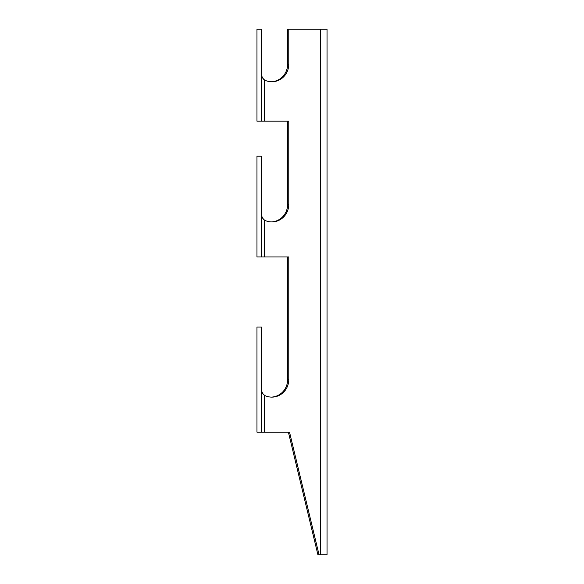 <?xml version="1.0" encoding="UTF-8"?>
<svg xmlns="http://www.w3.org/2000/svg" width="584" height="584" viewBox="0 0 584 584"><rect width="100%" height="100%" fill="white"/><g stroke="black" fill="none" stroke-linecap="round" stroke-linejoin="round"><path stroke-width="0.88" d="M288.394 432.16L317.93 554.8L327.04 554.8L327.04 29.2L287.635 29.2L287.635 64.24L288.766 64.24L288.766 29.2M262.873 78.3L264.589 80.066A17.52 16.921 90 0 0 271.845 81.76A17.52 16.921 90 0 0 288.766 64.24M262.873 218.46L264.589 220.226A17.52 16.921 90 0 0 271.845 221.92A17.52 16.921 90 0 0 288.766 204.4L288.766 121.18L264.589 121.18L264.589 80.066C262.406 78.548 261.325 75.862 261.34 71.993M262.873 393.66L264.589 395.426A17.52 16.921 90 0 0 271.845 397.12A17.52 16.921 90 0 0 288.766 379.6L288.766 256.96L264.589 256.96L264.589 220.226C262.406 218.708 261.325 216.022 261.34 212.153M271.275 397.113A17.52 16.921 90 0 0 287.635 379.6L287.635 256.96M271.275 221.913A17.52 16.921 90 0 0 287.635 204.4L287.635 121.18M271.275 81.753A17.52 16.921 90 0 0 287.635 64.24M319.061 554.8L289.525 432.16L264.589 432.16L264.589 395.426C262.406 393.908 261.325 391.222 261.34 387.353M261.34 121.18L261.34 29.2L256.96 29.2L256.96 121.18L264.589 121.18M261.34 432.16L261.34 327.04L256.96 327.04L256.96 432.16L264.589 432.16M261.34 256.96L261.34 156.22L256.96 156.22L256.96 256.96L264.589 256.96M320.55 554.8L320.55 29.2M287.635 379.6L288.766 379.6M287.635 204.4L288.766 204.4"/></g></svg>
